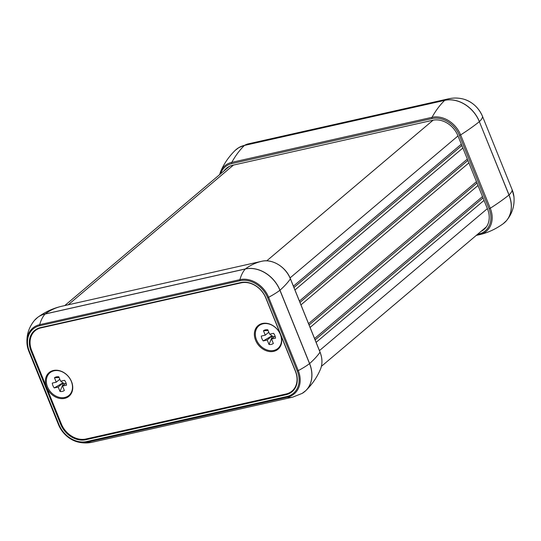 <?xml version="1.0" encoding="UTF-8"?>
<svg xmlns="http://www.w3.org/2000/svg" width="541" height="541" viewBox="0 0 541 541"><rect width="100%" height="100%" fill="white"/><g stroke="black" fill="none" stroke-linecap="round" stroke-linejoin="round"><path stroke-width="0.81" d="M316.12 342.358L484.039 200.386M315.119 339.89L483.039 197.911M314.571 338.544L482.498 196.566M310.094 327.461L478.021 185.489M309.1 324.992L477.02 183.02M308.553 323.646L476.479 181.668M300.972 304.867L468.891 162.895M299.971 302.399L467.891 160.427M299.43 301.053L467.35 159.074M294.953 289.969L462.873 147.997M293.952 287.501L461.872 145.529M293.411 286.155L461.331 144.183M481.105 231.318A21.498 17.082 -130.2 0 0 484.067 229.404A21.498 17.082 -130.2 0 0 487.549 209.083L457.923 135.744A21.498 17.082 -130.2 0 0 432.726 120.264L232.502 165.296A21.498 17.082 -130.2 0 0 226.449 168.271A21.498 17.082 -130.2 0 0 224.075 170.875M293.946 389.824A21.498 17.082 49.8 0 1 292.857 390.372M35.929 330.057A21.498 17.082 49.8 0 1 36.653 329.07M31.013 350.893A21.498 17.082 49.8 0 1 34.496 330.565A21.498 17.082 49.8 0 1 40.541 327.596L240.765 282.558A21.498 17.082 49.8 0 1 265.962 298.044L295.596 371.376A21.498 17.082 49.8 0 1 292.113 391.704A21.498 17.082 49.8 0 1 286.067 394.673L85.836 439.711A21.498 17.082 49.8 0 1 60.639 424.225L31.013 350.893L31.615 350.379M255.575 340.228A15.452 12.274 49.8 0 1 269.418 323.944A15.452 12.274 49.8 0 1 279.17 348.086A15.452 12.274 49.8 0 1 255.575 340.228M46.573 387.234A15.452 12.274 49.8 0 1 60.416 370.957A15.452 12.274 49.8 0 1 70.168 395.092A15.452 12.274 49.8 0 1 46.573 387.234M286.115 393.976L85.891 439.015A20.964 16.649 49.8 0 1 61.329 423.914L31.696 350.582A20.964 16.649 49.8 0 1 35.091 330.767A20.964 16.649 49.8 0 1 40.988 327.873L241.212 282.835A20.964 16.649 49.8 0 1 265.78 297.929L295.406 371.268A20.964 16.649 49.8 0 1 292.012 391.082A20.964 16.649 49.8 0 1 286.115 393.976M271.562 339.051L273.347 343.481A8.061 6.404 49.8 0 1 269.012 344.461L267.22 340.025L263.251 340.918A8.061 6.404 49.8 0 1 261.289 336.076L265.259 335.183L263.467 330.747A8.061 6.404 49.8 0 1 266.158 329.733A8.061 6.404 49.8 0 1 267.809 329.773L269.601 334.203L273.57 333.31A8.061 6.404 49.8 0 1 275.525 338.159L271.562 339.051L275.078 336.076M256.475 339.802A14.783 11.74 -130.2 0 0 273.793 350.446A14.783 11.74 -130.2 0 0 280.346 334.433A14.783 11.74 -130.2 0 0 263.027 323.788A14.783 11.74 -130.2 0 0 256.475 339.802M267.22 340.025L272.204 335.812L272.38 336.238A4.152 3.293 -130.2 0 0 274.321 336.718M269.012 344.461L272.38 336.238M270.23 334.061A4.152 3.293 -130.2 0 0 271.819 335.9L272.204 335.812M268.106 330.51L263.467 330.747M265.259 335.183L268.789 332.194M271.819 335.9L263.251 340.918M62.56 386.058L64.352 390.494A8.061 6.404 49.8 0 1 60.01 391.468L58.218 387.038L54.256 387.931A8.061 6.404 49.8 0 1 52.294 383.082L56.264 382.189L54.472 377.76A8.061 6.404 49.8 0 1 57.163 376.739A8.061 6.404 49.8 0 1 58.813 376.779L60.606 381.216L64.568 380.323A8.061 6.404 49.8 0 1 66.529 385.165L62.56 386.058L66.083 383.082M47.473 386.808A14.783 11.74 -130.2 0 0 64.798 397.452A14.783 11.74 -130.2 0 0 71.344 381.439A14.783 11.74 -130.2 0 0 54.026 370.795A14.783 11.74 -130.2 0 0 47.473 386.808M58.218 387.038L63.209 382.818L63.378 383.251A4.152 3.293 -130.2 0 0 65.326 383.725M60.01 391.468L63.378 383.251M61.234 381.074A4.152 3.293 -130.2 0 0 62.824 382.906L63.209 382.818M59.111 377.517L54.472 377.76M56.264 382.189L59.794 379.207M62.824 382.906L54.256 387.931M68.2 304.806L233.462 165.079M433.118 120.176L266.754 260.836M319.447 350.609L487.373 208.637M290.064 277.912L457.997 135.926M476.256 235.416L479.441 234.699A1.075 0.602 -102.7 0 1 478.711 234.07L477.527 234.334M220.566 173.844A23.378 18.577 49.8 0 1 231.812 163.598A1.075 0.602 -102.7 0 1 231.798 162.368A24.413 19.395 -130.2 0 0 220.505 171.849L219.592 174.669M482.518 116.396L482.538 116.437A24.501 19.469 49.8 0 0 463.826 99.192C458.748 97.799 453.635 97.678 448.489 98.827L248.258 143.865A38.627 21.674 77.3 0 0 244.559 145.36A1.075 0.602 77.3 0 0 244.485 145.414L444.709 100.376A29.559 23.479 49.8 0 1 479.353 121.664L508.98 195.003A29.559 23.479 49.8 0 1 503.137 223.771C495.799 229.073 487.941 232.711 479.549 234.672L479.441 234.699A24.413 19.395 -130.2 0 0 479.549 234.672A24.413 19.395 -130.2 0 0 490.261 208.244L489.071 208.738A23.378 18.577 49.8 0 1 478.711 234.07M231.812 163.598L432.043 118.567A1.075 0.602 -102.7 0 1 432.022 117.329L231.798 162.368A134.371 75.402 77.3 0 1 244.485 145.414A29.559 23.479 49.8 0 0 235.173 150.405L238.818 147.612A29.552 23.479 -130.2 0 0 236.904 148.91M504.895 222.317A29.552 23.479 -130.2 0 0 506.491 220.647A29.552 23.479 -130.2 0 0 509.047 194.943L508.98 195.003A134.371 31.236 158 0 1 490.261 208.244L460.634 134.912L459.437 135.406L489.071 208.738M432.043 118.567A23.378 18.577 49.8 0 1 459.437 135.406M512.151 189.735L512.165 189.776A38.627 8.981 158 0 1 509.047 194.943L479.353 121.664A134.371 31.236 158 0 1 460.634 134.912A24.413 19.395 -130.2 0 0 432.022 117.329A134.371 75.402 77.3 0 1 444.709 100.376A1.075 0.602 -102.7 0 1 444.783 100.322L244.559 145.36A29.552 23.479 -130.2 0 0 238.818 147.612L248.258 143.865M448.489 98.827A38.627 21.674 77.3 0 0 444.783 100.322A29.552 23.479 -130.2 0 1 479.421 121.603A38.627 8.981 158 0 0 482.538 116.437L512.165 189.776A24.501 19.469 49.8 0 1 513.95 196.768C514.721 205.702 512.232 213.668 506.491 220.647L503.137 223.771M61.194 306.389A24.413 19.395 49.8 0 1 61.451 306.328A24.413 19.395 49.8 0 1 61.559 306.301L261.783 261.269A24.413 19.395 49.8 0 1 290.395 278.852L290.328 278.696M304.096 392.09A29.559 23.479 -130.2 0 0 305.827 390.595A29.559 23.479 -130.2 0 0 309.614 363.559L279.988 290.226A134.371 31.236 -22 0 0 290.395 278.852L319.961 352.035M320.022 352.184A24.413 19.395 49.8 0 1 320.495 369.151C317.161 377.104 312.272 384.252 305.827 390.595L302.182 393.388A29.552 23.479 49.8 0 0 309.54 363.626L309.614 363.559A134.371 31.236 -22 0 0 320.022 352.184M39.784 325.723L240.015 280.691A1.075 0.602 -102.7 0 1 239.92 279.643L39.696 324.674A24.501 19.469 -130.2 0 0 27.05 344.232A24.501 19.469 -130.2 0 0 28.835 351.224L29.336 351.265A23.574 18.725 49.8 0 1 39.784 325.723A1.075 0.602 -102.7 0 1 39.696 324.674A38.627 21.674 -102.7 0 1 45.052 314.037A1.075 0.602 -102.7 0 1 45.119 313.976L245.344 268.938A1.075 0.602 77.3 0 0 245.276 269.005A29.552 23.479 49.8 0 1 279.907 290.287L279.988 290.226A29.559 23.479 -130.2 0 0 245.344 268.938A134.371 75.402 -102.7 0 1 261.783 261.269C272.265 258.578 285.939 266.943 290.416 278.75L320.049 352.083C322.429 358.203 322.578 363.897 320.495 369.151M61.451 306.328C53.059 308.289 45.201 311.927 37.863 317.229A29.559 23.479 -130.2 0 1 45.119 313.976A134.371 75.402 -102.7 0 1 61.559 306.301M28.849 351.265L58.469 424.584L28.842 351.244L27.05 344.232C26.279 335.298 28.768 327.332 34.509 320.353L37.863 317.229A29.559 23.479 -130.2 0 0 36.105 318.683M58.482 424.604A24.501 19.469 -130.2 0 0 77.174 441.808C68.545 439.049 62.31 433.307 58.469 424.584L58.969 424.604L29.336 351.265M240.015 280.691A23.574 18.725 49.8 0 1 267.639 297.665L297.266 371.004A23.574 18.725 49.8 0 1 286.818 396.546A1.075 0.602 -102.7 0 0 287.406 397.175L87.182 442.207A38.627 21.674 77.3 0 0 92.511 442.173C87.365 443.322 82.252 443.201 77.174 441.808A24.501 19.469 -130.2 0 0 87.182 442.207A1.075 0.602 -102.7 0 1 86.594 441.578A23.574 18.725 49.8 0 1 58.969 424.604M267.639 297.665L268.634 297.286A24.501 19.469 -130.2 0 0 239.92 279.643A38.627 21.674 -102.7 0 1 245.276 269.005L45.052 314.037A29.552 23.479 49.8 0 0 34.509 320.353M286.818 396.546L86.594 441.578M297.266 371.004L298.267 370.626L268.634 297.286A38.627 8.981 -22 0 0 279.907 290.287L309.54 363.626A38.627 8.981 -22 0 1 298.267 370.626A24.501 19.469 -130.2 0 1 287.406 397.175A38.627 21.674 77.3 0 0 292.742 397.135L92.511 442.173M86.939 438.778L85.836 439.711M60.639 424.225L61.248 423.718M287.244 393.679L286.067 394.673M41.589 327.359L40.988 327.873M241.759 282.368L241.212 282.835M64.744 305.584L229.418 166.358M321.408 366.331L486.447 226.794M463.826 99.192C472.455 101.951 478.69 107.693 482.531 116.416L512.158 189.756L513.95 196.768M220.505 171.849C223.839 163.896 228.728 156.748 235.173 150.405M292.742 397.135L302.182 393.388M37.742 328.529L35.091 330.767M294.662 388.844L292.012 391.082"/></g></svg>
